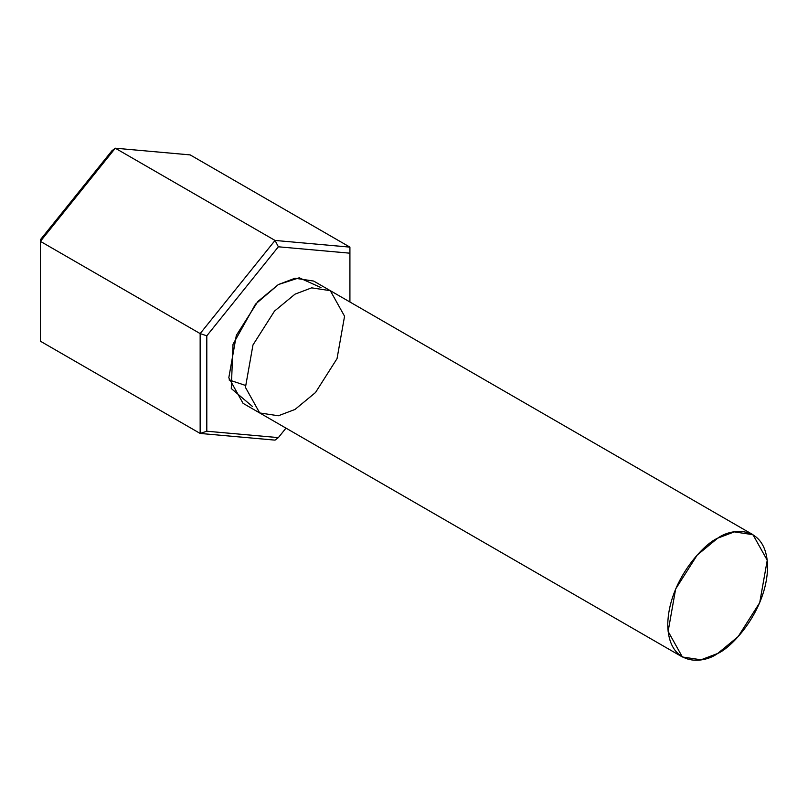 <?xml version="1.0" encoding="UTF-8"?>
<svg xmlns="http://www.w3.org/2000/svg" width="808" height="808" viewBox="0 0 808 808"><rect width="100%" height="100%" fill="white"/><g stroke="black" fill="none" stroke-linecap="round" stroke-linejoin="round"><path stroke-width="1.21" d="M295.001 409.454L278.366 415.767L259.701 412.949L245.45 387.386L252.965 344.976L274.508 311.08L295.001 294.163L311.646 287.85L330.3 290.668L344.561 316.231L337.037 358.641L315.494 392.536L295.001 409.454M313.666 281.063L295.001 278.245L278.366 284.557L257.863 301.475L236.33 335.37L228.805 377.78L243.067 403.344L259.701 412.949L245.45 387.386L252.965 344.976L274.508 311.08L295.001 294.163L311.646 287.85L330.3 290.668L313.666 281.063M190.163 154.894L349.914 247.127L190.163 154.894L115.281 148.207L40.4 241.36L40.4 341.208L200.152 433.441L40.4 341.208L40.4 241.36L200.152 333.593L40.4 241.36L115.281 148.207L275.033 240.441L115.281 148.207L190.163 154.894M275.033 440.128L200.152 433.441L200.152 333.593L275.033 240.441L349.914 247.127L275.033 240.441L200.152 333.593L206.808 335.815L206.808 431.219L278.366 437.613L285.981 428.129L278.366 437.613L206.808 431.219L206.808 335.815L278.366 246.793L206.808 335.815L200.152 333.593L200.152 433.441L206.808 431.219L200.152 433.441L275.033 440.128L278.366 437.613L275.033 440.128M349.914 301.99L349.914 253.187L278.366 246.793L275.033 240.441L278.366 246.793L349.914 253.187L349.914 247.127L349.914 301.99M252.379 406.424L231.28 388.557L233.017 344.269L255.49 304.161L278.366 284.557L299.243 277.79L320.988 287.587M40.4 239.734L111.959 150.722L115.281 148.207L111.959 150.722L40.4 239.734L40.4 241.36L40.4 239.734M717.676 653.48L701.041 659.793L682.376 656.985L668.125 631.422L675.639 589.012L697.183 555.106L717.676 538.189L734.32 531.886L752.975 534.694L767.236 560.257L759.712 602.667L738.169 636.573L717.676 653.48C732.28 647.37 766.923 610.08 767.6 567.014C766.923 524.745 732.28 527.442 717.676 538.189C703.071 544.309 668.438 581.598 667.751 624.665C668.438 666.933 703.071 664.237 717.676 653.48M245.258 385.355L229.098 379.952M682.376 656.985L259.701 412.949M752.975 534.694L330.3 290.668"/></g></svg>
